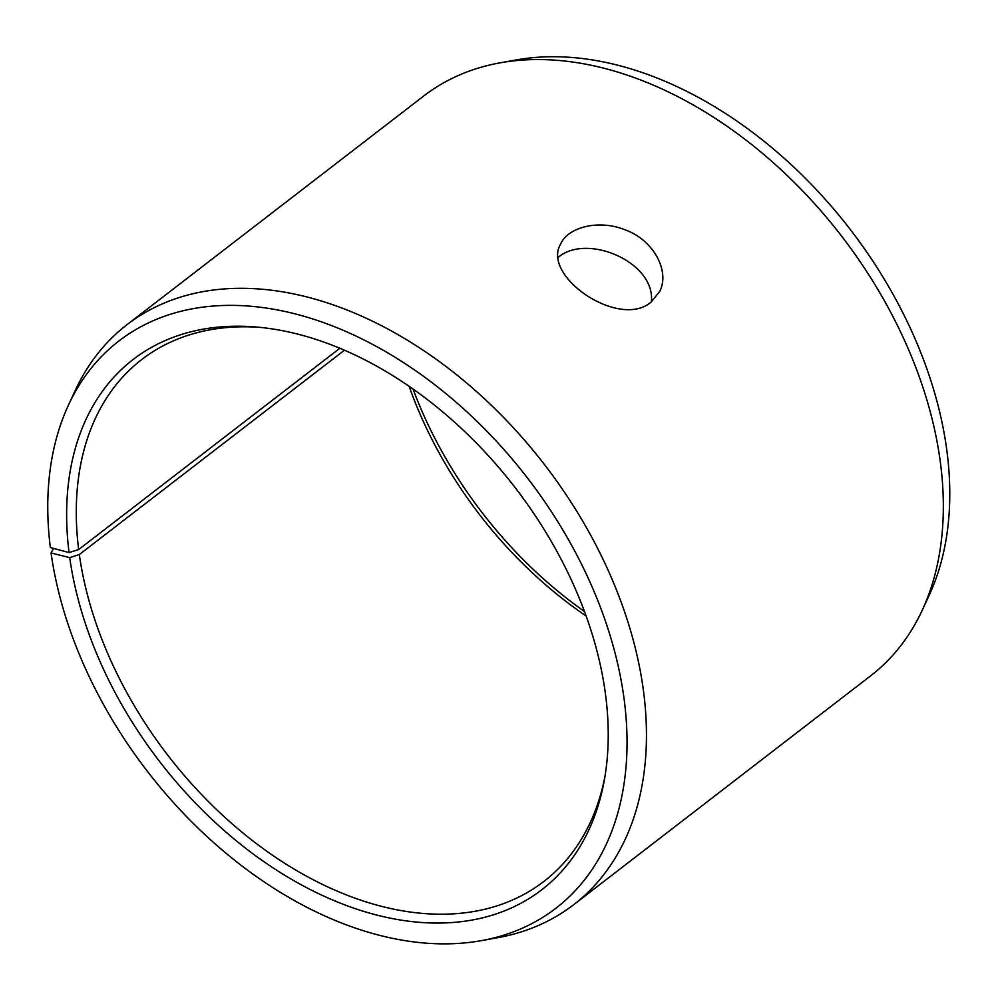 <?xml version="1.0" encoding="UTF-8"?>
<svg xmlns="http://www.w3.org/2000/svg" width="999" height="999" viewBox="0 0 999 999"><rect width="100%" height="100%" fill="white"/><g stroke="black" fill="none" stroke-linecap="round" stroke-linejoin="round"><path stroke-width="1.5" d="M586.126 615.983A329.433 220.866 52.4 0 1 409.153 386.351M584.502 611.538A334.715 224.4 52.4 0 1 413.037 389.048M69.718 557.629A334.715 224.4 52.4 0 0 335.314 901.123A334.715 224.4 52.4 0 0 604.47 779.357A334.715 224.4 52.4 0 0 255.844 326.985A334.715 224.4 52.4 0 0 69.056 552.572L50.35 547.539A358.042 240.047 52.4 0 1 68.506 405.007L75.4 390.159A366.034 245.404 52.4 0 1 126.898 324.762L423.763 95.979A366.034 245.404 52.4 0 1 500.112 62.837L516.233 59.94A358.042 240.047 52.4 0 1 850.236 229.42A358.042 240.047 52.4 0 1 929.045 595.579L922.139 610.439A366.034 245.404 52.4 0 1 870.641 675.824L573.788 904.619A366.034 245.404 52.4 0 1 497.427 937.749L481.306 940.646A358.042 240.047 52.4 0 1 51.061 552.959L69.718 557.629L79.321 554.545L344.443 350.224M500.112 62.837A366.034 245.404 52.4 0 1 841.583 236.101A366.034 245.404 52.4 0 1 922.139 610.439M68.506 405.007A358.042 240.047 52.4 0 1 527.559 478.109A358.042 240.047 52.4 0 1 481.306 940.646M53.621 548.426L51.061 552.959M126.898 324.762A366.034 245.404 52.4 0 1 544.717 464.885A366.034 245.404 52.4 0 1 573.788 904.619M69.056 552.572L78.659 549.562A329.433 220.866 52.4 0 1 141.721 359.553A329.433 220.866 52.4 0 1 259.191 327.297M605.032 776.036A329.433 220.866 52.4 0 1 543.906 881.418A329.433 220.866 52.4 0 1 268.581 852.484A329.433 220.866 52.4 0 1 79.321 554.545M78.659 549.562L339.847 348.276M651.385 301.848C655.631 261.925 586.688 232.942 558.304 257.292M651.073 302.098C619.442 329.52 541.333 276.361 560.601 244.093C568.044 226.96 598.888 219.231 625.074 229.82C653.883 240.072 670.142 271.566 659.64 291.521L651.073 302.098"/></g></svg>
